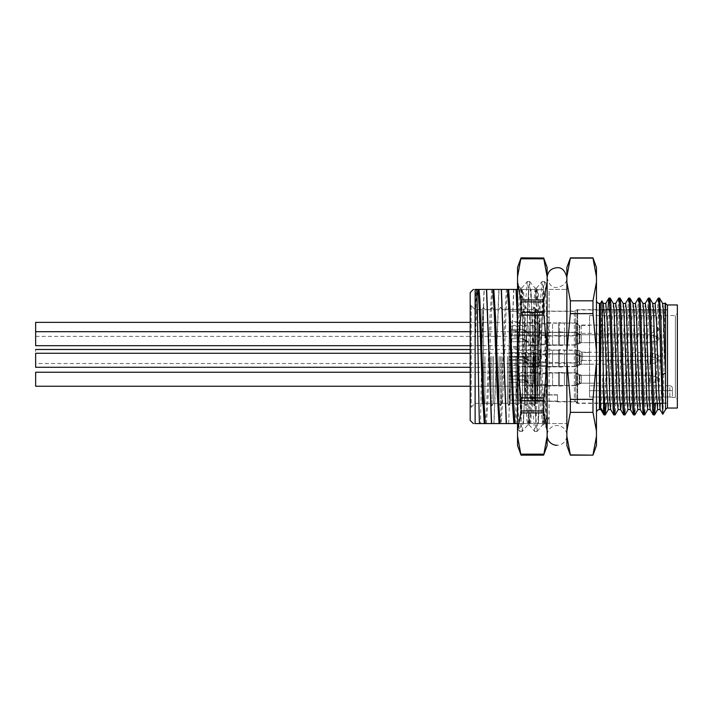<?xml version="1.0" encoding="UTF-8"?>
<svg xmlns="http://www.w3.org/2000/svg" width="713" height="713" viewBox="0 0 713 713"><rect width="100%" height="100%" fill="white"/><g stroke="black" fill="none" stroke-linecap="round" stroke-linejoin="round"><path stroke-width="0.53" stroke-dasharray="3.56 2.67" d="M672.421 397.435L675.38 397.435L675.38 315.565L675.38 397.435L677.35 399.414L677.35 313.586L677.35 399.414M672.421 397.301L669.855 397.016L672.421 397.301L672.421 390.679L672.421 397.301M669.855 397.016L589.553 397.016L589.553 315.565L589.553 397.016L589.553 390.679L589.553 397.016L669.855 397.016L669.855 390.679L589.553 390.679L589.553 385.795L589.553 390.679L669.855 390.679L669.855 385.795L589.553 385.795L669.855 385.795L669.855 397.016M589.553 360.448L589.553 352.552L589.553 360.448L582.512 360.448L582.512 352.552L582.512 360.448L579.099 362.418L579.099 350.582L579.099 362.418M589.553 383.193L589.553 375.305L589.553 383.193L589.553 375.305L589.553 383.193L579.259 383.193L579.259 375.305L579.259 383.193L579.259 375.305L579.259 383.193L575.846 385.172L575.846 373.336L575.846 385.172L575.846 373.336L575.846 385.172L579.259 383.193L589.553 383.193M589.553 362.864L589.553 356.331L589.553 362.864M589.553 338.149L589.553 342.65L589.553 338.149M589.553 326.064L589.553 333.319L589.553 326.064M589.553 334.905L589.553 342.65L589.553 334.905M589.553 358.612L589.553 364.218L589.553 358.612M575.846 376.722L575.846 385.466L575.846 376.722M517.54 376.722L517.54 385.466L517.54 376.722M517.54 386.277L517.54 371.553L517.54 386.277M35.65 372.248L35.65 386.259L35.65 372.248L35.65 386.259L509.153 386.259L509.153 371.553L509.153 386.945L509.153 372.248L509.153 386.259L509.153 372.248L509.153 386.259L470.188 386.259M575.846 362.899L575.846 354.058L575.846 362.899M517.54 362.899L517.54 354.058L517.54 362.899M575.846 362.774L575.846 354.361L575.846 362.774M517.54 367.248L517.54 352.579L517.54 367.248M509.153 367.248L509.153 352.579L509.153 367.248M579.259 361.946L579.259 356.331L579.259 361.946M575.846 344.673L575.846 332.49L575.846 344.673M517.54 344.673L517.54 332.49L517.54 344.673M575.846 344.388L575.846 332.784L575.846 344.388M517.54 340.823L517.54 331.01L517.54 340.823M509.153 340.823L509.153 331.01L509.153 340.823M579.259 342.498L579.259 334.754L579.259 342.498M575.846 334.584L575.846 323.158L575.846 334.584M517.54 334.584L517.54 323.158L517.54 334.584M575.846 334.335L575.846 323.452L575.846 334.335M517.54 325.181L517.54 337.071L517.54 325.181M509.153 325.181L509.153 337.071L509.153 325.181M579.259 332.677L579.259 325.422L579.259 332.677M575.846 339.566L575.846 332.49L575.846 339.566M517.54 339.566L517.54 332.49L517.54 339.566M575.846 339.531L575.846 332.784L575.846 339.531M517.54 331.082L517.54 346.393L517.54 331.082M509.153 331.082L509.153 346.393L509.153 331.082M579.259 339.254L579.259 334.754L579.259 339.254M575.846 356.197L575.846 366.491L575.846 356.197M517.54 356.197L517.54 366.491L517.54 356.197M575.846 356.393L575.846 366.197L575.846 356.393M517.54 354.468L517.54 367.97L517.54 354.468M509.153 354.468L509.153 367.97L509.153 354.468M579.259 357.685L579.259 364.218L579.259 357.685M535.294 310.592L534.803 311.323L535.597 310.529L535.597 400.902L535.597 310.529L536.978 310.529L536.978 400.902L536.978 310.529L537.762 311.323L537.762 400.145A0.793 0.766 0 0 1 536.978 400.902L535.597 400.902A0.793 0.766 0 0 1 534.803 400.145L534.803 398.959L534.803 400.145L537.762 400.145L537.762 311.323L575.747 311.323L575.747 401.677L575.747 311.323L577.628 309.941L577.628 403.059L575.747 401.677L531.06 401.071L509.153 399.966L531.06 401.071L531.06 394.779L509.153 394.779L509.153 399.966L509.153 311.323L517.148 311.323L517.148 398.959L522.576 398.959L522.576 311.323L530.267 311.323L530.267 398.959L534.803 398.959L534.803 313.292L534.803 397.105L530.267 397.105L530.267 311.323L530.267 398.959L534.803 398.959L534.803 311.323L534.803 398.959L534.803 397.105L530.267 397.105L530.267 398.959L534.803 398.959L534.803 311.323L534.803 400.145L537.762 400.145A0.793 0.766 180 0 1 536.978 400.902L535.597 400.902A0.793 0.766 180 0 1 534.803 400.145L535.294 401.071L535.294 310.592L535.294 400.849L534.803 397.105L530.267 397.105L530.267 398.959L534.803 398.959L534.803 397.105L530.267 397.105L530.267 398.959L530.267 311.323L522.576 311.323L522.576 398.959L522.576 313.292L522.576 397.105L517.148 397.105L517.148 313.292L517.148 398.959L517.148 311.323L517.148 398.959L522.576 398.959L522.576 397.105L517.148 397.105L517.148 398.959L522.576 398.959L522.576 397.105L517.148 397.105L517.148 398.959L522.576 398.959L522.576 397.105L517.148 397.105L517.148 398.959L517.148 311.323L509.153 311.323L509.153 399.966L509.153 394.779L531.06 394.779L531.06 401.071L509.153 399.966L509.153 394.779L531.06 394.779L509.153 394.779L509.153 399.966L531.06 401.071L531.06 394.779L531.06 401.071L557.495 401.071L557.495 401.677M667.484 403.059L667.484 309.941L667.484 403.059L577.628 403.059L577.628 309.941L667.484 309.941M667.484 304.959L667.484 408.041M677.35 304.959L677.35 408.041M521.978 356.5C527.468 358.791 529.777 361.09 528.886 363.407C529.786 361.117 527.486 358.817 521.978 356.5C527.468 358.791 529.777 361.09 528.886 363.407C529.786 361.117 527.486 358.817 521.978 356.5L509.153 356.5L521.978 356.5C525.873 357.489 527.95 358.808 528.217 360.448C527.968 358.817 525.882 357.507 521.978 356.5L509.153 356.5L509.153 348.809L509.153 364.191L509.153 349.593L509.153 356.5L509.153 352.552L509.153 356.5L521.978 356.5L528.217 360.448L533.814 360.448L533.814 352.552L533.814 360.448L536.185 356.5L533.814 352.552L509.153 352.552M509.153 379.254L509.153 371.553L509.153 386.945L509.153 372.346L509.153 379.254L509.153 375.305L509.153 379.254L521.978 379.254L528.217 383.193L533.814 383.193L533.814 375.305L533.814 383.193L533.814 375.305L533.814 383.193L536.185 379.254L533.814 383.193L528.217 383.193L521.978 379.254C525.873 380.243 527.95 381.553 528.217 383.193C527.968 381.571 525.882 380.252 521.978 379.254L509.153 379.254L521.978 379.254C527.468 381.544 529.777 383.844 528.886 386.161C529.786 383.87 527.486 381.562 521.978 379.254C527.468 381.544 529.777 383.844 528.886 386.161C529.786 383.87 527.486 381.562 521.978 379.254L509.153 379.254L509.153 372.346L509.153 379.254L509.153 375.305L509.153 379.254L521.978 379.254C525.873 380.243 527.95 381.553 528.217 383.193C527.968 381.571 525.882 380.252 521.978 379.254L509.153 379.254L521.978 379.254C527.468 381.544 529.777 383.844 528.886 386.161C529.786 383.87 527.486 381.562 521.978 379.254C527.468 381.544 529.777 383.844 528.886 386.161C529.786 383.87 527.486 381.562 521.978 379.254L509.153 379.254L509.153 382.257L509.153 376.241L509.153 379.254M557.495 401.071L557.495 394.779L557.495 401.071M557.495 394.779L531.06 394.779L557.495 394.779M579.259 375.305L589.553 375.305L579.259 375.305L575.846 373.336L579.259 375.305M517.54 379.254L517.54 371.553L517.54 379.254M517.54 373.033L517.54 385.466L517.54 373.033L575.846 373.033L575.846 385.466L575.846 373.033L517.54 373.033M672.421 388.362L672.421 390.679L672.421 388.362A2.567 2.567 0 0 0 669.855 385.795A2.567 2.567 0 0 1 672.421 388.362A2.567 2.567 0 0 0 669.855 385.795M579.099 350.582L582.512 352.552L589.553 352.552M517.54 356.5L517.54 348.809L517.54 356.5M517.54 362.712L517.54 350.288L517.54 362.712L579.099 362.712L579.099 350.288L579.099 362.712M658.857 302.517L655.541 403.353M648.607 309.647L646.085 392.916L644.748 414.85M639.124 302.517L636.219 392.916L634.882 414.85M629.258 302.517L626.353 392.916L625.016 414.85M619.401 302.517L616.487 392.916L615.15 414.85M609.535 302.517L606.219 403.353M658.17 298.15L656.833 320.084L654.311 403.353M648.304 298.15L646.967 320.084L644.062 410.483M638.438 298.15L637.101 320.084L634.196 410.483M628.572 298.15L627.235 320.084L624.33 410.483M618.706 298.15L617.369 320.084L614.463 410.483M607.913 309.647L604.989 403.353M662.635 303.497L661.147 323.408L659.026 389.592L657.618 409.574M652.769 303.497L651.281 323.408L649.169 389.592L647.752 409.574M642.903 303.497L641.415 323.408L639.303 389.592L637.966 409.503M633.037 303.497L631.549 323.408L629.436 389.592L628.028 409.574M623.171 303.497L621.683 323.408L619.57 389.592L618.162 409.574M613.305 303.497L611.816 323.408L609.704 389.592L608.296 409.574M603.367 303.426L601.959 323.408L600.444 371.731L601.906 300.913M665.024 303.426L663.616 323.408L661.504 389.592L660.086 409.574M655.158 303.426L653.75 323.408L651.637 389.592L650.149 409.503M645.292 303.426L643.884 323.408L641.771 389.592L640.283 409.503M635.426 303.426L634.017 323.408L631.263 403.353M625.559 303.426L624.151 323.408L621.397 403.353M615.702 303.426L614.294 323.408L612.173 389.592L610.685 409.503M605.836 303.426L604.428 323.408L602.316 389.592L600.827 409.503M665.514 305.975C664.971 291.849 664.445 325.823 663.937 363.657C663.42 401.695 662.921 426.419 662.43 408.522M527.353 356.5L527.353 403.353L527.353 356.5M532.985 356.5L532.985 403.353L532.985 356.5M518.868 356.5L518.868 403.353L518.868 356.5M524.501 356.5L524.501 403.353L524.501 356.5M510.383 356.5L510.383 403.353L510.383 356.5M516.016 356.5L516.016 403.353L516.016 356.5M501.899 356.5L501.899 403.353L501.899 356.5M507.531 356.5L507.531 403.353L507.531 356.5M493.414 356.5L493.414 403.353L493.414 356.5M499.055 356.5L499.055 403.353L499.055 356.5M484.929 356.5L484.929 403.353L484.929 356.5M490.571 356.5L490.571 403.353L490.571 356.5M534.411 356.5L534.411 405.822L534.411 356.5M535.837 356.5L535.837 403.353L535.837 356.5M525.927 356.5L525.927 405.822L525.927 356.5M517.442 356.5L517.442 405.822L517.442 356.5M508.957 356.5L508.957 405.822L508.957 356.5M500.473 356.5L500.473 405.822L500.473 356.5M491.988 356.5L491.988 405.822L491.988 356.5M537.762 403.353L537.762 309.647L537.762 403.353L535.837 403.353L534.411 405.822L532.985 403.353L527.353 403.353L525.927 405.822L524.501 403.353L518.868 403.353L517.442 405.822L516.016 403.353L510.383 403.353L508.957 405.822L507.531 403.353L501.899 403.353L500.473 405.822L499.055 403.353L493.414 403.353L491.988 405.822L490.571 403.353L484.929 403.353L483.512 405.822L483.512 307.178L483.512 405.822L483.512 307.178L483.512 405.822L482.086 403.353L482.086 309.647L482.086 403.353L482.086 309.647L482.086 403.353L475.125 403.353L475.125 309.647L475.125 403.353L475.125 309.647L475.125 403.353L470.188 408.291L470.188 304.709L470.188 408.291M481.908 350.502L484.225 289.416L491.676 289.416L489.902 318.248L486.667 405.189L485.348 423.584L480.526 423.584L481.908 345.083L475.125 346.286L475.936 289.416L475.125 289.416C472.826 289.416 472.826 289.416 475.125 289.416L475.125 317.793L476.881 289.416L475.936 289.416M485.348 423.584L494.029 423.584L499.02 289.416L507.531 289.416L506.212 307.811L502.977 394.752L501.203 423.584L508.663 423.584L513.645 289.416L507.531 289.416M494.029 423.584L500.152 423.584L500.535 420.117L505.16 307.811L506.48 289.416M508.663 423.584L513.815 289.416L522.326 289.416L520.552 318.248L517.317 405.189L515.998 423.584L523.458 423.584L528.449 289.416L522.326 289.416M508.824 423.584L514.946 423.584L515.339 420.117L519.955 307.811L521.274 289.416M523.458 423.584L528.609 289.416L537.121 289.416L530.802 423.584L538.253 423.584L542.798 289.416L537.121 289.416M523.627 423.584L529.741 423.584L530.133 420.117L534.759 307.811L536.069 289.416M517.54 289.416L522.344 289.416L522.736 292.883L527.353 405.189L528.672 423.584L521.212 423.584L517.54 319.593M537.139 289.416L538.458 307.811L541.693 394.752L543.466 423.584L536.007 423.584L531.025 289.416L538.199 289.416L539.973 318.248L543.671 413.754L544.527 423.584L546.657 423.584C545.721 405.501 544.821 314.727 543.93 289.416L538.199 289.416M538.253 423.584L544.536 423.584L544.928 420.117L549.108 317.793L542.317 313.248L542.317 308.845M538.422 423.584L542.317 313.248M480.526 423.584L475.125 423.584C472.826 423.584 472.826 423.584 475.125 423.584L475.125 346.286L477.086 299.246L477.933 289.416L484.225 289.416M481.908 345.083L484.056 289.416M486.409 423.584L487.719 405.189L492.344 292.883L492.736 289.416L499.02 289.416M493.859 423.584L498.85 289.416M517.54 324.468L521.043 423.584L517.54 423.584M530.855 289.416L535.846 423.584L529.723 423.584L529.34 420.117L524.715 307.811L523.395 289.416L531.025 289.416M547.468 423.584L547.637 419.413L546.167 417.854L545.597 423.584L549.108 423.584L549.108 289.416L566.862 289.416L566.862 423.584L566.862 289.416L549.108 289.416L549.108 317.793M546.167 417.854L549.108 417.854L549.108 423.584L566.862 423.584L546.657 423.584M543.466 423.584L544.527 423.584M522.344 289.416L523.395 289.416M528.672 423.584L529.723 423.584M476.881 289.416L477.933 289.416M491.676 289.416L492.736 289.416M500.152 423.584L501.203 423.584M514.946 423.584L515.998 423.584M529.741 423.584L530.802 423.584M544.536 423.584L545.597 423.584M470.188 420.42L470.188 292.58M542.798 289.416L543.93 289.416M549.108 417.854L547.637 419.413M596.46 356.5L596.46 412.533L596.46 356.5M596.46 267.482L596.46 445.518M566.862 267.482L566.862 445.518M566.862 430.991L570.347 412.346L570.347 399.663L592.975 399.663L592.975 412.346L596.46 430.991M570.347 412.346L592.975 412.346M596.46 436.258L592.975 455.144M570.347 455.144L592.975 454.903M592.975 257.856L570.347 257.856M596.46 282.098L592.975 300.806L592.975 313.337L596.46 348.96M566.862 348.96L570.347 313.337L570.347 300.806L592.975 300.806M570.347 300.806L566.862 282.098M566.862 276.813L570.347 258.115M570.347 313.337L592.975 313.337M596.46 364.04L592.975 399.663M570.347 399.663L566.862 364.04M600.444 303.426L600.444 371.731M667.484 356.5L667.484 407.595L667.484 356.5M667.484 309.647L667.484 403.353L667.484 309.647L660.479 309.647M537.762 311.126L537.762 401.267L537.762 311.126L574.339 311.126L574.339 401.874L574.339 311.126L577.12 309.647L577.12 403.353L577.12 309.647L602.369 309.647M604.134 309.647L606.603 309.647M611.148 309.647L616.469 309.647M621.014 309.647L629.65 309.647M630.88 309.647L639.516 309.647M640.746 309.647L649.383 309.647M650.612 309.647L659.24 309.647M537.762 401.267L537.762 394.975L537.762 401.267L557.495 401.267L537.762 401.267M665.514 409.574L665.514 303.426M557.495 401.267L557.495 394.975L557.495 401.267M557.495 394.975L537.762 394.975L557.495 394.975M538.752 379.254L538.752 372.346L538.752 379.254M538.752 385.662L538.752 372.837L538.752 385.662L538.752 372.837L538.752 385.662L539.741 384.681L538.752 385.662M546.639 379.254L546.639 384.681L546.639 379.254M546.639 372.346L546.639 386.161L546.639 372.346L546.639 386.161L546.639 372.346L547.629 372.346L547.629 386.161L547.629 372.346L547.629 386.161L547.629 372.346L546.639 372.346M552.584 372.837L547.629 372.346L552.584 372.837L552.584 385.662L552.584 372.837L552.584 385.662L552.584 372.837L558.502 372.837L558.502 385.662L558.502 372.837L558.502 385.662L558.502 372.837L552.584 372.837M559.491 372.346L559.491 386.161L559.491 372.346L558.502 372.346L558.502 386.161L558.502 372.346L558.502 386.161L558.502 372.346L559.491 372.346L559.491 386.161L559.491 372.346L564.446 372.837L564.446 385.662L564.446 372.837L564.446 385.662L564.446 372.837L559.491 372.346M659.097 379.191L657.636 377.284L650.265 375.305L650.265 383.193L650.265 375.305L581.273 375.305L581.273 383.193L581.273 375.305L581.273 383.193L581.273 375.305L576.211 372.837L576.211 385.662L576.211 372.837L564.446 372.837L576.211 372.837L576.211 385.662L576.211 372.837L581.273 375.305L650.265 375.305L650.265 383.193L650.265 375.305L657.636 377.284L657.636 381.223L657.636 377.284L657.636 381.223L657.636 377.284L659.097 379.191M535.294 308.711L535.294 404.289L535.294 308.711L534.411 307.178L535.837 309.647L537.762 309.647M470.188 304.709L475.125 309.647L482.086 309.647L483.512 307.178L484.929 309.647L490.571 309.647L491.988 307.178L493.414 309.647L499.055 309.647L500.473 307.178L501.899 309.647L507.531 309.647L508.957 307.178L510.383 309.647L516.016 309.647L517.442 307.178L518.868 309.647L524.501 309.647L525.927 307.178L527.353 309.647L532.985 309.647L534.411 307.178L532.985 309.647L527.353 309.647L525.927 307.178L524.501 309.647L518.868 309.647L517.442 307.178L516.016 309.647L510.383 309.647L508.957 307.178L507.531 309.647L501.899 309.647L500.473 307.178L499.055 309.647L493.414 309.647L491.988 307.178L490.571 309.647L484.929 309.647L483.512 307.178L482.086 309.647L475.125 309.647L471.177 305.699L471.177 407.301L471.177 305.699M535.294 367.035L535.294 380.84L535.294 367.035L517.54 367.035L517.54 380.84L517.54 365.555L517.54 382.32L517.54 367.035L535.294 367.035L535.294 380.84L535.294 367.035M509.153 373.942L509.153 365.555L509.153 373.942M535.294 400.849A0.793 0.766 180 0 1 534.803 400.145A0.793 0.766 0 0 0 535.294 400.849M530.267 397.105L530.267 313.292L530.267 397.105M534.803 397.105L534.803 313.292L534.803 397.105M517.148 397.105L517.148 313.292L517.148 397.105M522.576 397.105L522.576 313.292L522.576 397.105M522.576 398.959L522.576 311.323L522.576 398.959M535.294 401.071L531.06 401.071L535.294 401.071M535.294 394.779L531.06 394.779L535.294 394.779M509.153 382.32L509.153 365.555L509.153 382.32L517.54 382.32L517.54 365.555L517.54 382.32L509.153 382.32M509.153 339.058L509.153 347.445L509.153 339.058M509.153 330.68L509.153 347.445L509.153 330.68L517.54 330.68L517.54 347.445L517.54 330.68L517.54 347.445L517.54 330.68L509.153 330.68M509.153 399.966L509.153 311.323L509.153 399.966M535.294 332.16L535.294 345.965L535.294 332.16L517.54 332.16L517.54 345.965L517.54 332.16L535.294 332.16L535.294 345.965L535.294 332.16M566.862 277.58L566.862 435.42L566.862 277.58C567.093 282.713 563.778 286.002 556.933 287.446C552.103 287.847 548.841 284.558 547.138 277.58L547.138 435.42A9.866 9.866 0 0 1 557.005 425.554A9.866 9.866 0 0 1 566.862 435.42A9.866 9.866 0 0 1 557.005 445.286M517.54 396.758L517.54 284.763L517.54 428.691L519.822 431.418L518.984 425.768L517.54 396.758M520.445 288.195L517.54 284.737L517.54 326.714L520.356 409.512L521.274 425.768L522.201 431.472L527.843 424.805L526.827 419.663L525.9 404.841L521.274 293.337L520.347 288.141L519.429 293.337L517.54 331.26M517.54 445.518L517.54 267.482M544.482 281.582L545.32 287.232L547.138 326.714L547.138 284.763L547.138 427.479L547.138 284.737L544.402 281.528L543.475 287.232L538.85 409.512L536.996 431.472L535.151 409.512L531.452 303.488L529.599 281.528L527.754 303.488L524.055 409.512L522.29 431.418M547.138 371.402L545.801 404.841L544.884 419.663L543.859 424.805L547.129 428.691L547.138 396.758L543.948 303.488L543.03 287.232L542.014 281.582L540.249 303.488L536.55 409.512L535.632 425.768L534.616 431.418L532.852 409.512L529.153 303.488L528.226 287.232L527.219 281.582L525.454 303.488L521.756 409.512L520.829 425.768L519.822 431.418M547.138 445.518L547.138 267.482M521.025 311.991L521.025 301.893L543.654 301.893L543.654 311.991L521.025 311.991L520.802 314.789L543.876 314.789L547.138 348.96M547.138 282.009L543.876 299.932L520.802 299.932L517.54 282.009M517.54 276.742L520.802 258.819L543.876 258.819L543.654 258.008L521.025 257.856M521.025 455.144L543.654 455.144M517.54 430.902L520.802 412.916L543.876 412.916L547.138 430.902M547.138 436.187L543.876 454.163L520.802 454.163L521.025 454.983M521.025 410.946L521.025 401.009L543.654 401.009L543.654 410.946L521.025 410.946L520.802 412.916M517.54 348.96L520.802 314.789M547.138 364.04L543.876 398.211L520.802 398.211L517.54 364.04M543.654 301.893L543.876 299.932M543.876 314.789L543.654 311.991M543.654 454.983L543.876 454.163M543.654 401.009L543.876 398.211M543.876 412.916L543.654 410.946M520.802 299.932L521.025 301.893M521.025 258.008L520.802 258.819M520.802 398.211L521.025 401.009M547.138 331.26L544.393 404.841L542.548 424.859L540.695 404.841L536.996 308.159L535.151 288.141L533.297 308.159L529.599 404.841L527.843 424.805M543.859 424.805L542.103 404.841L538.404 308.159L536.559 288.141L534.705 308.159L531.007 404.841L529.153 424.859L527.308 404.841L523.609 308.159L521.756 288.141L519.911 308.159L517.54 371.402M538.752 356.5L538.752 349.593L538.752 356.5M538.752 362.908L538.752 350.092L538.752 362.908L539.741 361.928L539.741 351.072L539.741 361.928L546.639 361.928L546.639 351.072L546.639 361.928M546.639 349.593L546.639 363.407L546.639 349.593L547.629 349.593L547.629 363.407L547.629 349.593L552.584 350.092L552.584 362.908L552.584 350.092L558.502 350.092L558.502 362.908L558.502 350.092M659.097 356.438L657.636 354.53L650.265 352.552L579.794 352.16L579.794 360.84L579.794 352.16L576.211 350.092L564.446 350.092L564.446 362.908L564.446 350.092L559.491 349.593L559.491 363.407L559.491 349.593L558.502 349.593L558.502 363.407L558.502 349.593M650.265 352.552L650.265 360.448L650.265 352.552M576.211 350.092L576.211 362.908L576.211 350.092M521.978 329.37C527.468 331.661 529.777 333.969 528.886 336.278C529.786 333.987 527.486 331.688 521.978 329.37C527.468 331.661 529.777 333.969 528.886 336.278C529.786 333.987 527.486 331.688 521.978 329.37L509.153 329.37L521.978 329.37C525.873 330.36 527.95 331.679 528.217 333.319C527.968 331.688 525.882 330.377 521.978 329.37L509.153 329.37L509.153 322.463L509.153 329.37L509.153 325.422L509.153 329.37L521.978 329.37L528.217 333.319L533.814 333.319L533.814 325.422L533.814 333.319L536.185 329.37L533.814 325.422L509.153 325.422M538.752 329.37L538.752 322.463L538.752 329.37M538.752 335.787L538.752 322.962L538.752 335.787L539.741 334.798L539.741 323.943L539.741 334.798L546.639 334.798L546.639 323.943L546.639 334.798M546.639 322.463L546.639 336.278L546.639 322.463L547.629 322.463L547.629 336.278L547.629 322.463L552.584 322.962L552.584 335.787L552.584 322.962L558.502 322.962L558.502 335.787L558.502 322.962M659.097 329.308L657.636 327.401L650.265 325.422L579.794 325.03L579.794 333.711L579.794 325.03L576.211 322.962L564.446 322.962L564.446 335.787L564.446 322.962L559.491 322.463L559.491 336.278L559.491 322.463L558.502 322.463L558.502 336.278L558.502 322.463M650.265 325.422L650.265 333.319L650.265 325.422M576.211 322.962L576.211 335.787L576.211 322.962M509.153 360.279L509.153 353.372L509.153 360.279L509.153 356.331L509.153 360.279L521.978 360.279L528.217 364.218L533.814 364.218L533.814 356.331L533.814 364.218L533.814 356.331L533.814 364.218L536.185 360.279L533.814 364.218L528.217 364.218L521.978 360.279C525.873 361.268 527.95 362.578 528.217 364.218C527.968 362.596 525.882 361.277 521.978 360.279L509.153 360.279L521.978 360.279C527.468 362.569 529.777 364.869 528.886 367.177C529.786 364.887 527.486 362.587 521.978 360.279C527.468 362.569 529.777 364.869 528.886 367.177C529.786 364.887 527.486 362.587 521.978 360.279L509.153 360.279L509.153 353.372L509.153 360.279L509.153 356.331L509.153 360.279L521.978 360.279C525.873 361.268 527.95 362.578 528.217 364.218C527.968 362.596 525.882 361.277 521.978 360.279L509.153 360.279L521.978 360.279C527.468 362.569 529.777 364.869 528.886 367.177C529.786 364.887 527.486 362.587 521.978 360.279C527.468 362.569 529.777 364.869 528.886 367.177C529.786 364.887 527.486 362.587 521.978 360.279L509.153 360.279L509.153 363.282L509.153 357.266L509.153 360.279M538.752 360.279L538.752 353.372L538.752 360.279M538.752 366.687L538.752 353.862L538.752 366.687L538.752 353.862L538.752 366.687L539.741 365.698L538.752 366.687M546.639 360.279L546.639 354.851L546.639 360.279M546.639 353.372L546.639 367.177L546.639 353.372L546.639 367.177L546.639 353.372L547.629 353.372L547.629 367.177L547.629 353.372L547.629 367.177L547.629 353.372L546.639 353.372M552.584 353.862L547.629 353.372L552.584 353.862L552.584 366.687L552.584 353.862L552.584 366.687L552.584 353.862L558.502 353.862L558.502 366.687L558.502 353.862L558.502 366.687L558.502 353.862L552.584 353.862M559.491 353.372L559.491 367.177L559.491 353.372L558.502 353.372L558.502 367.177L558.502 353.372L558.502 367.177L558.502 353.372L559.491 353.372L559.491 367.177L559.491 353.372L564.446 353.862L564.446 366.687L564.446 353.862L564.446 366.687L564.446 353.862L559.491 353.372M659.097 360.208L657.636 358.309L650.265 356.331L650.265 364.218L650.265 356.331L581.273 356.331L581.273 364.218L581.273 356.331L581.273 364.218L581.273 356.331L576.211 353.862L576.211 366.687L576.211 353.862L564.446 353.862L576.211 353.862L576.211 366.687L576.211 353.862L581.273 356.331L650.265 356.331L650.265 364.218L650.265 356.331L657.636 358.309L657.636 362.249L657.636 358.309L657.636 362.249L657.636 358.309L659.097 360.208M509.153 338.702L509.153 331.795L509.153 338.702L509.153 334.754L509.153 338.702L521.978 338.702L528.217 342.65L533.814 342.65L533.814 334.754L533.814 342.65L533.814 334.754L533.814 342.65L536.185 338.702L533.814 342.65L528.217 342.65L521.978 338.702C525.873 339.691 527.95 341.01 528.217 342.65C527.968 341.019 525.882 339.709 521.978 338.702L509.153 338.702L521.978 338.702C527.468 340.992 529.777 343.292 528.886 345.609C529.786 343.318 527.486 341.019 521.978 338.702C527.468 340.992 529.777 343.292 528.886 345.609C529.786 343.318 527.486 341.019 521.978 338.702L509.153 338.702L509.153 331.795L509.153 338.702L509.153 334.754L509.153 338.702L521.978 338.702C525.873 339.691 527.95 341.01 528.217 342.65C527.968 341.019 525.882 339.709 521.978 338.702L509.153 338.702L521.978 338.702C527.468 340.992 529.777 343.292 528.886 345.609C529.786 343.318 527.486 341.019 521.978 338.702C527.468 340.992 529.777 343.292 528.886 345.609C529.786 343.318 527.486 341.019 521.978 338.702L509.153 338.702L509.153 341.714L509.153 338.702M538.752 338.702L538.752 331.795L538.752 338.702M538.752 345.119L538.752 332.294L538.752 345.119L538.752 332.294L538.752 345.119L539.741 344.129L538.752 345.119M546.639 338.702L546.639 344.129L546.639 338.702M546.639 331.795L546.639 345.609L546.639 331.795L546.639 345.609L546.639 331.795L547.629 331.795L547.629 345.609L547.629 331.795L547.629 345.609L547.629 331.795L546.639 331.795M552.584 332.294L547.629 331.795L552.584 332.294L552.584 345.119L552.584 332.294L552.584 345.119L552.584 332.294L558.502 332.294L558.502 345.119L558.502 332.294L558.502 345.119L558.502 332.294L552.584 332.294M559.491 331.795L559.491 345.609L559.491 331.795L558.502 331.795L558.502 345.609L558.502 331.795L558.502 345.609L558.502 331.795L559.491 331.795L559.491 345.609L559.491 331.795L564.446 332.294L564.446 345.119L564.446 332.294L564.446 345.119L564.446 332.294L559.491 331.795M659.097 338.639L657.636 336.732L650.265 334.754L650.265 342.65L650.265 334.754L581.273 334.754L581.273 342.65L581.273 334.754L581.273 342.65L581.273 334.754L576.211 332.294L576.211 345.119L576.211 332.294L564.446 332.294L576.211 332.294L576.211 345.119L576.211 332.294L581.273 334.754L650.265 334.754L650.265 342.65L650.265 334.754L657.636 336.732L657.636 340.671L657.636 336.732L657.636 340.671L657.636 336.732L659.097 338.639M528.886 379.254L528.886 376.241L528.886 379.254M470.188 372.248L509.153 372.248L470.188 372.248M528.886 360.279L528.886 357.266L528.886 360.279M470.188 353.274L509.153 353.274L509.153 367.275L509.153 353.274L509.153 367.275L509.153 353.274L35.65 353.274L35.65 367.275M528.886 338.702L528.886 341.714L528.886 338.702M470.188 331.697L509.153 331.697L509.153 345.707L509.153 331.697L509.153 345.707L509.153 331.697L35.65 331.697L35.65 345.707M509.153 353.488L509.153 359.512L509.153 353.488L528.886 353.488L528.886 359.512L528.886 353.488M509.153 349.495L509.153 363.505L509.153 349.495L470.188 349.495M35.65 363.505L35.65 349.495L35.65 363.505L509.153 363.505M509.153 326.367L509.153 332.383L509.153 326.367L528.886 326.367L528.886 332.383L528.886 326.367M509.153 322.365L509.153 336.376L509.153 322.365L470.188 322.365M35.65 322.365L35.65 331.697M672.421 390.679L669.855 390.679L672.421 390.679M599.419 303.426L599.419 409.574M539.741 384.681L539.741 373.826L539.741 384.681L539.741 373.826L539.741 384.681L546.639 384.681L539.741 384.681M579.794 374.913L579.794 383.594L579.794 374.913M657.636 354.53L657.636 358.47L657.636 354.53M581.273 352.552L581.273 360.448L581.273 352.552M657.636 327.401L657.636 331.34L657.636 327.401M581.273 325.422L581.273 333.319L581.273 325.422M539.741 365.698L539.741 354.851L539.741 365.698L539.741 354.851L539.741 365.698L546.639 365.698L539.741 365.698M579.794 355.93L579.794 364.619L579.794 355.93M539.741 344.129L539.741 333.274L539.741 344.129L539.741 333.274L539.741 344.129L546.639 344.129L539.741 344.129M579.794 334.361L579.794 343.042L579.794 334.361M589.553 315.565L675.38 315.565L677.35 313.586M575.846 385.466L517.54 385.466L575.846 385.466M517.54 371.553L509.153 371.553L517.54 371.553M517.54 386.945L509.153 386.945L517.54 386.945M575.846 354.058L517.54 354.058L575.846 354.058M575.846 366.491L517.54 366.491L575.846 366.491M517.54 352.579L509.153 352.579L517.54 352.579M517.54 367.97L509.153 367.97L517.54 367.97M579.259 364.218L589.553 364.218L579.259 364.218L575.846 366.197L579.259 364.218M579.259 356.331L589.553 356.331L579.259 356.331L575.846 354.361L579.259 356.331M575.846 332.49L517.54 332.49L575.846 332.49M575.846 344.914L517.54 344.914L575.846 344.914M517.54 331.01L509.153 331.01L517.54 331.01M517.54 346.393L509.153 346.393L517.54 346.393M579.259 342.65L589.553 342.65L579.259 342.65L575.846 344.62L579.259 342.65M579.259 334.754L589.553 334.754L579.259 334.754L575.846 332.784L579.259 334.754M575.846 323.158L517.54 323.158M575.846 335.582L517.54 335.582M517.54 321.679L509.153 321.679M517.54 337.071L509.153 337.071M575.846 335.288L579.259 333.319L589.553 333.319M575.846 323.452L579.259 325.422L589.553 325.422M517.148 313.292L522.576 313.292L517.148 313.292M530.267 313.292L534.803 313.292L530.267 313.292M517.54 348.809L509.153 348.809M517.54 364.191L509.153 364.191M579.099 350.288L517.54 350.288M664.944 303.497L665.229 302.998M557.495 401.874L574.339 401.874L577.12 403.353L603.528 403.353M604.214 403.353L612.841 403.353M614.08 403.353L619.864 403.353M623.937 403.353L632.574 403.353M633.804 403.353L642.44 403.353M643.67 403.353L652.306 403.353M656.851 403.353L659.32 403.353M662.43 403.353L667.484 403.353M509.153 375.305L533.814 375.305L536.185 379.254L533.814 375.305L509.153 375.305M528.886 386.161L538.752 386.161L528.886 386.161M509.153 372.346L538.752 372.346L509.153 372.346M546.639 373.826L539.741 373.826L538.752 372.837L539.741 373.826L546.639 373.826M552.584 385.662L546.639 386.161L558.502 385.662L552.584 385.662M559.491 386.161L564.446 385.662L559.491 386.161M657.636 381.223L659.097 379.316L657.636 381.223L650.265 383.193L581.273 383.193L576.211 385.662L564.446 385.662L576.211 385.662L581.273 383.193L650.265 383.193L657.636 381.223M471.177 407.301L475.125 403.353L482.086 403.353L483.512 405.822L484.929 403.353L490.571 403.353L491.988 405.822L493.414 403.353L499.055 403.353L500.473 405.822L501.899 403.353L507.531 403.353L508.957 405.822L510.383 403.353L516.016 403.353L517.442 405.822L518.868 403.353L524.501 403.353L525.927 405.822L527.353 403.353L532.985 403.353L534.411 405.822L535.294 404.289M535.294 380.84L517.54 380.84L535.294 380.84M517.54 365.555L509.153 365.555L517.54 365.555M517.54 347.445L509.153 347.445L517.54 347.445M535.294 345.965L517.54 345.965L535.294 345.965M547.138 277.58L547.138 435.42M519.902 431.472L522.201 431.472M534.705 431.472L536.996 431.472M527.308 281.528L529.599 281.528M542.103 281.528L544.402 281.528M536.559 288.141L535.151 288.141M521.756 288.141L520.347 288.141M543.957 424.859L542.548 424.859M529.162 424.859L527.745 424.859M536.461 288.195L542.014 281.582M529.064 424.805L534.616 431.418M521.666 288.195L527.219 281.582M537.085 431.418L542.638 424.805M529.688 281.582L535.24 288.195M528.886 363.407L538.752 363.407M509.153 349.593L538.752 349.593M546.639 351.072L539.741 351.072L538.752 350.092M558.502 362.908L546.639 363.407M659.097 356.562L657.636 358.47L650.265 360.448L581.273 360.448L576.211 362.908L558.502 363.407M528.886 336.278L538.752 336.278M509.153 322.463L538.752 322.463M546.639 323.943L539.741 323.943L538.752 322.962M558.502 335.787L546.639 336.278M659.097 329.433L657.636 331.34L650.265 333.319L581.273 333.319L576.211 335.787L558.502 336.278M509.153 356.331L533.814 356.331L536.185 360.279L533.814 356.331L509.153 356.331M528.886 367.177L538.752 367.177L528.886 367.177M509.153 353.372L538.752 353.372L509.153 353.372M546.639 354.851L539.741 354.851L538.752 353.862L539.741 354.851L546.639 354.851M552.584 366.687L546.639 367.177L558.502 366.687L552.584 366.687M559.491 367.177L564.446 366.687L559.491 367.177M657.636 362.249L659.097 360.341L657.636 362.249L650.265 364.218L581.273 364.218L576.211 366.687L564.446 366.687L576.211 366.687L581.273 364.218L650.265 364.218L657.636 362.249M509.153 334.754L533.814 334.754L536.185 338.702L533.814 334.754L509.153 334.754M528.886 345.609L538.752 345.609L528.886 345.609M509.153 331.795L538.752 331.795L509.153 331.795M546.639 333.274L539.741 333.274L538.752 332.294L539.741 333.274L546.639 333.274M552.584 345.119L546.639 345.609L558.502 345.119L552.584 345.119M559.491 345.609L564.446 345.119L559.491 345.609M657.636 340.671L659.097 338.764L657.636 340.671L650.265 342.65L581.273 342.65L576.211 345.119L564.446 345.119L576.211 345.119L581.273 342.65L650.265 342.65L657.636 340.671M528.886 376.241L509.153 376.241L528.886 376.241M528.886 382.257L509.153 382.257L528.886 382.257M528.886 357.266L509.153 357.266L528.886 357.266M528.886 363.282L509.153 363.282L528.886 363.282M470.188 367.275L509.153 367.275L470.188 367.275M528.886 335.689L509.153 335.689L528.886 335.689M528.886 341.714L509.153 341.714L528.886 341.714M470.188 345.707L509.153 345.707L470.188 345.707M528.886 359.512L509.153 359.512M528.886 332.383L509.153 332.383M35.65 336.376L509.153 336.376"/><path stroke-width="1.07" d="M667.484 356.5L667.484 304.959L677.35 304.959L677.35 408.041L667.484 408.041L667.484 356.5M662.43 374.592L665.514 372.935L665.514 409.574L662.76 414.271L662.43 374.592L660.88 320.084L659.543 298.15L658.857 302.517M655.541 403.353L654.614 414.85L653.839 409.128L650.309 303.872L649.605 298.087L648.607 309.647M647.832 409.503L644.677 414.913L643.973 409.128L640.443 303.872L639.811 298.15L639.124 302.517M637.966 409.503L634.811 414.913L634.107 409.128L630.586 303.872L629.953 298.15L629.258 302.517M628.108 409.503L624.945 414.913L624.24 409.128L620.72 303.872L620.087 298.15L619.401 302.517M618.242 409.503L615.078 414.913L614.374 409.128L610.854 303.872L610.221 298.15L609.535 302.517M606.219 403.353L605.212 414.913L603.528 384.129L603.528 412.435L600.444 407.319L600.444 303.426L599.419 303.426C597.637 303.266 596.647 302.285 596.46 300.467M662.43 408.522L658.946 303.872L658.242 298.087L655.078 303.497M654.311 403.353L653.304 414.913L652.6 409.128L649.08 303.872L648.375 298.087L645.212 303.497M644.062 410.483L643.367 414.85L642.734 409.128L639.213 303.872L638.509 298.087L635.345 303.497M634.196 410.483L633.509 414.85L632.877 409.128L629.347 303.872L628.643 298.087L625.488 303.497M624.33 410.483L623.643 414.85L623.01 409.128L619.481 303.872L618.777 298.087L615.622 303.497M614.463 410.483L613.777 414.85L613.144 409.128L609.624 303.872L608.84 298.15L607.913 309.647M604.989 403.353L603.982 414.913L603.528 412.435M667.484 305.405L665.514 303.426L665.514 372.935L663.259 308.684L662.635 303.497L659.543 298.15M652.725 303.426L655.158 303.426L656.566 323.408L658.678 389.592L660.086 409.574L657.618 409.574L656.21 389.592L653.393 308.684L652.769 303.497L649.677 298.15M650.185 409.574L647.752 409.574L647.048 404.316L643.527 308.684L642.903 303.497L639.811 298.15M640.319 409.574L637.894 409.574L637.19 404.316L633.661 308.684L633.037 303.497L629.953 298.15M631.263 403.353L630.497 409.574L628.028 409.574L627.324 404.316L623.795 308.684L623.171 303.497L620.087 298.15M621.397 403.353L620.631 409.574L618.162 409.574L617.458 404.316L613.938 308.684L613.305 303.497L610.221 298.15M610.729 409.574L608.296 409.574L606.888 389.592L604.776 323.408L603.367 303.426L605.836 303.426L607.244 323.408L610.061 404.316L610.685 409.503L613.777 414.85M601.906 300.913L603.528 384.129M665.514 303.426L665.514 305.975L665.024 303.426L662.591 303.426M653.233 414.85L650.149 409.503L649.525 404.316L645.996 308.684L645.292 303.426L642.859 303.426M643.367 414.85L640.283 409.503L639.659 404.316L636.13 308.684L635.426 303.426L633.001 303.426M633.509 414.85L630.417 409.503L629.793 404.316L626.272 308.684L625.559 303.426L623.135 303.426M620.631 409.574L619.223 389.592L616.406 308.684L615.702 303.426L613.269 303.426M603.911 414.85L600.827 409.503L600.444 407.319M665.265 303.007L664.944 303.497M477.951 289.416L479.27 307.811L482.505 394.752L484.279 423.584L479.457 423.584C478.539 399.325 477.603 305.128 476.649 289.416L479.011 289.416L479.858 299.246L483.557 394.752L485.33 423.584L517.54 423.584M479.011 289.416L492.745 289.416L494.064 307.811L497.3 394.752L499.073 423.584M486.631 289.416L491.622 423.584M492.745 289.416L507.549 289.416L509.323 318.248L512.558 405.189L513.877 423.584M501.426 289.416L506.417 423.584M507.549 289.416L516.23 289.416L517.54 319.593M516.23 289.416L517.54 289.416M486.462 289.416L491.453 423.584M501.266 289.416L506.248 423.584M493.806 289.416L495.58 318.248L498.815 405.189L500.134 423.584M516.06 289.416L517.54 324.468M508.601 289.416L509.92 307.811L513.155 394.752L514.929 423.584M484.279 423.584L485.33 423.584M473.37 289.398L470.188 292.58L470.188 420.42L473.37 423.602M479.457 423.584L475.125 423.584C472.826 423.584 472.826 423.584 475.125 423.584L475.125 289.416C472.826 289.416 472.826 289.416 475.125 289.416L476.649 289.416M570.347 455.144L566.862 445.518L566.862 436.258L570.347 455.144L592.975 455.144L596.46 445.518L596.46 267.482L592.975 257.856L596.46 276.813L592.975 258.115L570.347 258.115L566.862 276.813L566.862 267.482L570.347 258.115M592.975 455.144L570.347 454.903L566.862 436.258L566.862 276.813M592.975 454.903L596.46 436.258M596.46 430.991L592.975 412.346L592.975 399.333L596.46 361.803M566.862 361.803L570.347 399.333L570.347 412.346L592.975 412.346M570.347 412.346L566.862 430.991M570.347 399.333L592.975 399.333M596.46 351.197L592.975 313.667L592.975 300.806L596.46 282.098M566.862 282.098L570.347 300.806L570.347 313.667L592.975 313.667M570.347 313.667L566.862 351.197M570.347 300.806L592.975 300.806M602.369 309.647L604.134 309.647M606.603 309.647L611.148 309.647M616.469 309.647L621.014 309.647M629.65 309.647L630.88 309.647M639.516 309.647L640.746 309.647M649.383 309.647L650.612 309.647M659.24 309.647L660.479 309.647M557.005 445.286A9.866 9.866 0 0 1 547.138 435.42M521.025 257.856L543.654 258.008L521.025 257.856L517.54 267.482L517.54 445.518L521.025 455.144L520.802 454.163L543.876 454.163L547.138 436.187L547.138 445.518L543.654 455.144L521.025 454.983M543.654 257.856L547.138 267.482L547.138 436.187M543.654 258.008L547.138 276.742L543.876 258.819L520.802 258.819L517.54 276.742M517.54 282.009L520.802 299.932L543.876 299.932L547.138 282.009M521.025 301.893L521.025 312.321L543.654 312.321L543.654 301.893L521.025 301.893L520.802 299.932M517.54 361.803L520.802 397.881L543.876 397.881L547.138 361.803M547.138 351.197L543.876 315.119L520.802 315.119L517.54 351.197M521.025 400.679L521.025 410.946L543.654 410.946L543.654 400.679L521.025 400.679L520.802 397.881M517.54 436.187L520.802 454.163L517.54 436.187M547.138 430.902L543.876 412.916L520.802 412.916L517.54 430.902M543.654 312.321L543.876 315.119M543.876 299.932L543.654 301.893M543.654 410.946L543.876 412.916M543.876 397.881L543.654 400.679M543.876 454.163L543.654 454.983M520.802 258.819L521.025 258.008M520.802 315.119L521.025 312.321M520.802 412.916L521.025 410.946M35.65 372.248L470.188 372.248L35.65 372.248L35.65 386.259L470.188 386.259M35.65 349.495L470.188 349.495M35.65 345.707L470.188 345.707L35.65 345.707L35.65 322.365L470.188 322.365M35.65 331.697L470.188 331.697M35.65 367.275L470.188 367.275L35.65 367.275L35.65 353.274L470.188 353.274M600.863 409.574L599.419 409.574L599.419 303.426M659.472 298.087L658.242 298.087M649.605 298.087L648.375 298.087M639.739 298.087L638.509 298.087M629.882 298.087L628.643 298.087M620.016 298.087L618.777 298.087M610.15 298.087L608.92 298.087M654.543 414.913L653.304 414.913M644.677 414.913L643.438 414.913M634.811 414.913L633.581 414.913M624.945 414.913L623.715 414.913M615.078 414.913L613.848 414.913M605.212 414.913L603.982 414.913M657.698 409.503L654.614 414.85M608.376 409.503L605.284 414.85M603.448 303.497L601.941 300.904M623.643 414.85L620.551 409.503M608.84 298.15L605.756 303.497M660.015 409.503L662.769 414.271M570.347 257.856L592.975 257.856M603.528 403.353L604.214 403.353M612.841 403.353L614.08 403.353M619.864 403.353L623.937 403.353M632.574 403.353L633.804 403.353M642.44 403.353L643.67 403.353M652.306 403.353L656.851 403.353M659.32 403.353L662.43 403.353M667.484 407.595L665.514 409.574M599.419 409.574C597.637 409.734 596.647 410.715 596.46 412.533M600.444 303.426L601.897 300.904M566.862 277.58L566.862 277.589C565.124 270.557 561.835 267.268 557.005 267.714C551.006 268.302 547.718 271.591 547.138 277.58L547.138 277.58M543.654 455.144L521.025 455.144"/></g></svg>
